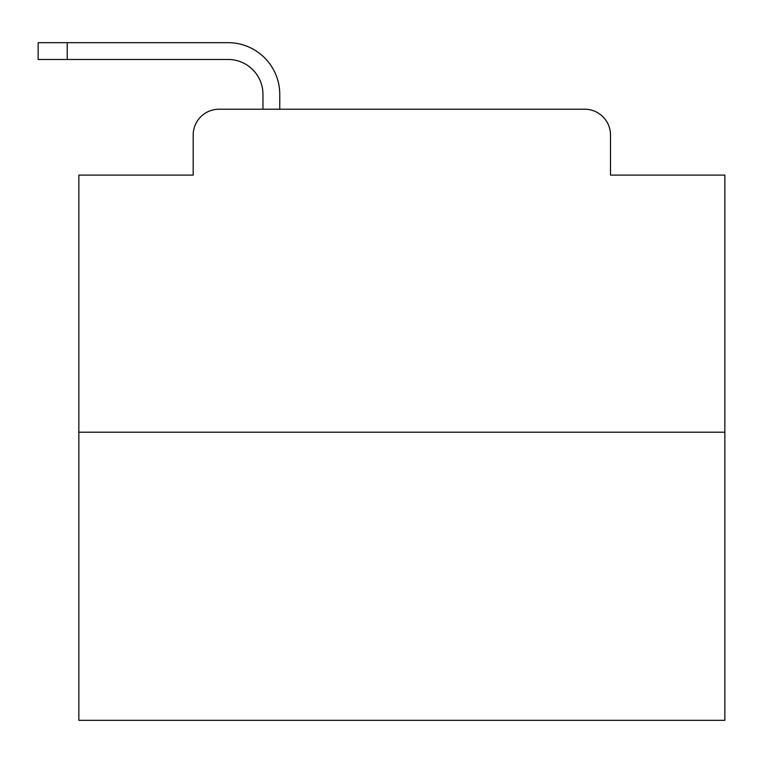 <?xml version="1.0" encoding="UTF-8"?>
<svg xmlns="http://www.w3.org/2000/svg" width="763" height="763" viewBox="0 0 763 763"><rect width="100%" height="100%" fill="white"/><g stroke="black" fill="none" stroke-linecap="round" stroke-linejoin="round"><path stroke-width="1.14" d="M193.192 135.051L193.192 175.099L193.192 135.051A25.837 25.837 0 0 1 219.029 109.214L262.958 109.214L262.958 94.354A34.888 34.888 0 0 0 228.07 59.466L38.15 59.466L38.15 42.671L228.07 42.671A51.684 51.684 0 0 1 279.754 94.354L279.754 109.214L301.07 109.214M724.85 432.211L78.847 432.211L78.847 720.329L724.85 720.329L724.85 175.099L610.505 175.099L610.505 135.051A25.837 25.837 0 0 0 584.668 109.214L219.029 109.214M78.847 432.211L78.847 175.099L193.192 175.099M502.626 109.214L584.668 109.214M610.505 175.099L610.505 135.051M262.958 94.354A34.888 34.888 0 0 0 228.07 59.466A34.888 34.888 0 0 1 262.958 94.354A34.888 34.888 0 0 0 228.07 59.466A34.888 34.888 0 0 1 262.958 94.354A34.888 34.888 0 0 0 228.07 59.466A34.888 34.888 0 0 1 262.958 94.354A34.888 34.888 0 0 0 228.07 59.466A34.888 34.888 0 0 1 262.958 94.354A34.888 34.888 0 0 0 228.07 59.466A34.888 34.888 0 0 1 262.958 94.354A34.888 34.888 0 0 0 228.07 59.466A34.888 34.888 0 0 1 262.958 94.354A34.888 34.888 0 0 0 228.07 59.466A34.888 34.888 0 0 1 262.958 94.354A34.888 34.888 0 0 0 228.07 59.466A34.888 34.888 0 0 1 262.958 94.354A34.888 34.888 0 0 0 228.07 59.466A34.888 34.888 0 0 1 262.958 94.354A34.888 34.888 0 0 0 228.07 59.466A34.888 34.888 0 0 1 262.958 94.354A34.888 34.888 0 0 0 228.07 59.466A34.888 34.888 0 0 1 262.958 94.354A34.888 34.888 0 0 0 228.07 59.466A34.888 34.888 0 0 1 262.958 94.354A34.888 34.888 0 0 0 228.07 59.466A34.888 34.888 0 0 1 262.958 94.354A34.888 34.888 0 0 0 228.07 59.466A34.888 34.888 0 0 1 262.958 94.354A34.888 34.888 0 0 0 228.07 59.466A34.888 34.888 0 0 1 262.958 94.354A34.888 34.888 0 0 0 228.07 59.466A34.888 34.888 0 0 1 262.958 94.354A34.888 34.888 0 0 0 228.07 59.466A34.888 34.888 0 0 1 262.958 94.354A34.888 34.888 0 0 0 228.07 59.466A34.888 34.888 0 0 1 262.958 94.354A34.888 34.888 0 0 0 228.07 59.466A34.888 34.888 0 0 1 262.958 94.354A34.888 34.888 0 0 0 228.07 59.466A34.888 34.888 0 0 1 262.958 94.354M67.22 42.671L228.07 42.671L67.22 42.671L228.07 42.671L67.22 42.671L228.07 42.671L67.22 42.671L228.07 42.671L67.22 42.671L228.07 42.671L67.22 42.671L228.07 42.671L67.22 42.671L228.07 42.671L67.22 42.671L228.07 42.671L67.22 42.671L228.07 42.671L67.22 42.671L228.07 42.671L67.22 42.671L228.07 42.671L67.22 42.671L228.07 42.671L67.22 42.671L228.07 42.671L67.22 42.671L228.07 42.671L67.22 42.671L228.07 42.671L67.22 42.671L228.07 42.671L67.22 42.671L228.07 42.671L67.22 42.671L228.07 42.671L67.22 42.671L228.07 42.671L67.22 42.671L228.07 42.671L67.22 42.671L67.22 59.466"/></g></svg>
